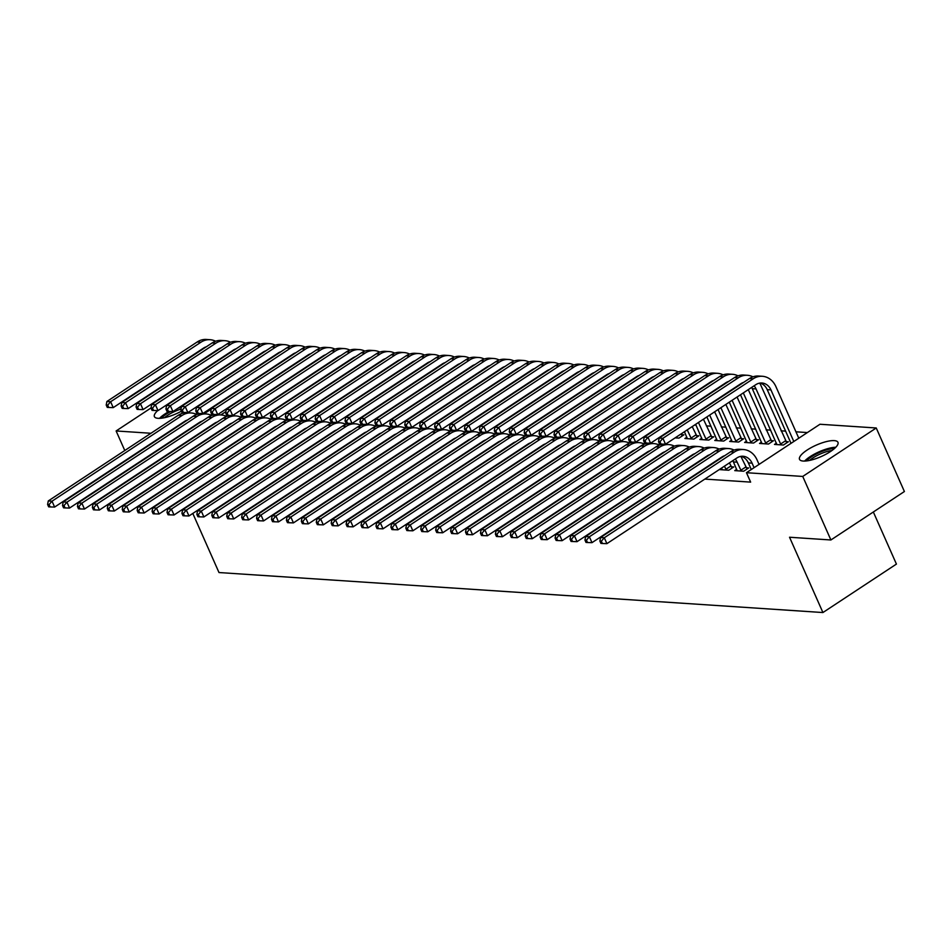 <?xml version="1.0" encoding="UTF-8"?>
<svg xmlns="http://www.w3.org/2000/svg" width="952" height="952" viewBox="0 0 952 952"><rect width="100%" height="100%" fill="white"/><g stroke="black" fill="none" stroke-linecap="round" stroke-linejoin="round"><path stroke-width="1.43" d="M803.25 461.054A21.015 6.224 156.1 0 1 799.525 459.352A21.015 6.224 156.1 0 1 811.413 447.5A21.015 6.224 156.1 0 1 834.238 440.621A21.015 6.224 156.1 0 1 837.962 442.323A21.015 6.224 156.1 0 1 826.062 454.175A21.015 6.224 156.1 0 1 803.25 461.054M181.392 411.204A21.015 6.224 156.1 0 1 158.127 418.321A21.015 6.224 156.1 0 1 154.403 416.631A21.015 6.224 156.1 0 1 157.711 410.586M168.754 403.505A21.015 6.224 156.1 0 1 171.396 402.291M807.379 432.565L795.943 431.803M785.59 431.113L781.009 430.816M770.668 430.125L766.086 429.828M755.745 429.138L751.164 428.84M740.811 428.15L736.229 427.853M725.888 427.162L721.307 426.865M710.966 426.175L706.384 425.877M696.031 425.187L694.508 425.08M680.299 424.14L679.585 424.092M665.377 423.152L664.663 423.104M650.454 422.164L649.728 422.117M635.519 421.177L634.806 421.129M620.597 420.189L619.883 420.141M605.674 419.201L604.948 419.154M590.74 418.214L590.026 418.166M575.817 417.226L575.103 417.178M560.895 416.238L560.169 416.191M545.96 415.25L545.246 415.203M531.038 414.263L530.323 414.215M516.115 413.275L515.389 413.227M501.18 412.287L500.466 412.24M486.258 411.288L485.544 411.24M471.335 410.3L470.621 410.252M456.401 409.312L455.687 409.265M441.478 408.325L440.764 408.277M426.555 407.337L425.841 407.289M411.621 406.349L410.907 406.302M396.698 405.362L395.984 405.314M381.776 404.374L381.062 404.326M366.841 403.386L366.127 403.339M351.919 402.398L351.205 402.351M336.996 401.411L336.282 401.363M322.062 400.423L321.348 400.375M307.139 399.435L306.425 399.388M292.216 398.448L291.502 398.4M277.282 397.448L276.568 397.4M262.359 396.46L261.645 396.413M819.969 424.259L876.245 427.983L802.738 476.44L746.463 472.704L819.969 424.259M802.738 476.44L830.894 539.974L904.4 491.518L876.245 427.983M873.341 511.998L896.427 564.084L822.921 612.541L218.996 572.545L192.804 513.437M199.611 383.168L200.325 383.216M214.533 384.156L215.247 384.203M776.439 443.144L774.476 444.429L783.425 445.024L788.399 441.752L785.971 441.585M736.705 469.324L734.742 470.621L743.691 471.216L748.665 467.944L746.237 467.777M746.582 441.157L744.619 442.454L753.579 443.049L758.542 439.776L756.114 439.61M706.848 467.349L705.039 468.658M716.725 439.181L714.762 440.478L723.722 441.073L728.685 437.801L726.269 437.634M676.991 465.373L675.182 466.682M686.88 437.206L684.916 438.503L693.865 439.098L698.839 435.814L696.412 435.659M647.146 463.398L645.325 464.695M660.212 436.861L660.926 436.908M617.289 461.422L615.48 462.72M630.367 434.885L631.081 434.933M587.432 459.447L585.623 460.744M600.51 432.91L601.224 432.958M557.586 457.46L555.766 458.769M570.653 430.935L571.367 430.982M527.729 455.484L525.92 456.793M540.807 428.959L541.521 429.007M497.872 453.509L496.063 454.818M510.95 426.984L511.664 427.031M468.027 451.534L466.206 452.843M481.093 424.997L481.819 425.044M438.17 449.558L436.361 450.855M451.248 423.021L451.962 423.069M408.313 447.583L406.504 448.88M421.391 421.046L422.105 421.093M378.468 445.607L376.647 446.904M391.534 419.07L392.26 419.118M348.61 443.62L346.802 444.929M361.689 417.095L362.403 417.143M318.753 441.645L316.945 442.954M331.832 415.12L332.545 415.167M288.908 439.669L287.087 440.978M301.974 413.144L302.7 413.192M259.051 437.694L257.242 439.003M272.129 411.157L272.843 411.204M229.194 435.718L227.385 437.016M242.272 409.182L242.986 409.229M199.349 433.743L197.528 435.04M225.886 411.597L220.828 414.929M182.415 444.489L183.129 444.536M197.338 445.476L198.052 445.524M212.272 446.464L212.986 446.512M227.195 447.452L227.909 447.5M242.117 448.44L242.831 448.487M257.052 449.427L257.766 449.475M271.974 450.427L272.688 450.474M286.897 451.415L287.611 451.462M301.832 452.402L302.546 452.45M316.754 453.39L317.468 453.438M331.677 454.378L332.391 454.425M346.611 455.365L347.325 455.413M361.534 456.353L362.248 456.401M376.457 457.341L377.17 457.388M391.391 458.328L392.105 458.376M406.314 459.316L407.028 459.364M421.236 460.304L421.95 460.351M436.171 461.292L436.885 461.339M451.093 462.279L451.807 462.327M466.016 463.267L466.73 463.315M480.938 464.267L481.664 464.314M495.873 465.254L496.587 465.302M510.796 466.242L511.51 466.29M525.718 467.23L526.444 467.277M540.653 468.217L541.367 468.265M555.575 469.205L556.289 469.253M570.498 470.193L571.224 470.24M585.432 471.18L586.146 471.228M600.355 472.168L601.069 472.216M615.278 473.156L616.003 473.203M630.212 474.144L630.926 474.191M645.135 475.131L645.849 475.179M660.057 476.119L660.783 476.167M674.992 477.107L675.706 477.154M689.914 478.106L690.628 478.154M704.837 479.094L750.64 482.117L746.463 472.704M214.271 434.731L212.463 436.028M257.207 410.169L257.921 410.217M244.129 436.706L242.308 438.015M287.052 412.156L287.766 412.192M273.974 438.682L272.165 439.991M316.909 414.132L317.623 414.18M303.831 440.657L302.022 441.966M346.754 416.107L347.48 416.155M333.688 442.632L331.867 443.941M376.611 418.083L377.325 418.13M363.533 444.62L361.724 445.917M406.468 420.058L407.182 420.106M393.39 446.595L391.581 447.892M436.313 422.033L437.039 422.081M423.247 448.57L421.427 449.868M466.171 424.009L466.885 424.057M453.092 450.546L451.284 451.855M496.028 425.996L496.742 426.044M482.95 452.521L481.141 453.83M525.873 427.972L526.587 428.019M512.807 454.497L510.986 455.806M555.73 429.947L556.444 429.995M542.652 456.472L540.843 457.781M585.587 431.922L586.301 431.97M572.509 458.459L570.7 459.757M615.432 433.898L616.146 433.945M602.366 460.435L600.545 461.732M645.289 435.873L646.003 435.921M632.211 462.41L630.402 463.707M681.489 434.671L683.905 434.826L678.943 438.11L675.146 437.849M662.068 464.386L660.26 465.695M701.803 438.194L699.839 439.491L708.8 440.086L713.762 436.813L711.334 436.647M691.926 466.361L690.105 467.67M731.66 440.169L729.696 441.466L738.645 442.061L743.619 438.789L741.192 438.622M721.771 468.336L719.807 469.633L728.768 470.228L733.73 466.956L731.314 466.789M761.505 442.144L759.541 443.442L768.502 444.037L773.464 440.764L771.049 440.597M124.783 450.51L116.12 430.958L150.999 407.968L152.034 410.36L153.522 410.455L152.487 408.099L150.987 408.003L151.677 404.457L241.963 344.945A20.206 16.815 -86.2 0 1 251.126 342.422L254.85 342.672A20.206 16.815 -86.2 0 1 260.372 344.196M165.874 434.255L165.16 434.207M150.951 433.267L116.12 430.958M185.331 497.218L184.617 497.17M170.408 496.23L169.694 496.182M155.485 495.242L154.771 495.195M830.894 539.974L789.541 537.237L822.921 612.541M211.249 409.074L204.061 413.811M187.401 420.07A13.471 11.21 93.8 0 0 184.652 421.367L54.621 507.071L50.135 506.928L49.087 504.584L47.6 504.477L48.647 506.833L50.135 506.928M47.6 504.477L48.278 500.942L178.31 415.239A20.206 16.815 -86.2 0 1 187.473 412.716L191.197 412.966A20.206 16.815 -86.2 0 1 196.719 414.489M48.278 500.942L52.015 501.192L182.046 415.477A20.206 16.815 -86.2 0 1 191.197 412.966M49.087 504.584L52.015 501.192L54.621 507.071M206.275 346.814A13.471 11.21 93.8 0 0 203.526 348.111L113.228 407.623L108.742 407.492L107.707 405.135L106.207 405.04L107.255 407.385L108.742 407.492M106.207 405.04L106.898 401.494L197.183 341.982A20.206 16.815 -86.2 0 1 206.346 339.459L210.071 339.709A20.206 16.815 -86.2 0 1 215.592 341.232M106.898 401.494L110.622 401.744L200.92 342.22A20.206 16.815 -86.2 0 1 210.071 339.709M107.707 405.135L110.622 401.744L113.228 407.623M202.324 421.058A13.471 11.21 93.8 0 0 199.575 422.355L69.544 508.059L65.057 507.928L64.022 505.572L62.523 505.464L63.57 507.821L65.057 507.928M62.523 505.464L63.213 501.93L193.232 416.226A20.206 16.815 -86.2 0 1 202.395 413.703L206.12 413.953A20.206 16.815 -86.2 0 1 211.641 415.477M63.213 501.93L66.938 502.18L196.969 416.464A20.206 16.815 -86.2 0 1 206.12 413.953M64.022 505.572L66.938 502.18L69.544 508.059M217.258 422.045A13.471 11.21 93.8 0 0 214.498 423.342L84.478 509.046L79.992 508.915L78.945 506.559L77.457 506.464L78.492 508.808L79.992 508.915M77.457 506.464L78.135 502.918L208.167 417.214A20.206 16.815 -86.2 0 1 217.318 414.691L221.054 414.941A20.206 16.815 -86.2 0 1 226.576 416.464M78.135 502.918L81.86 503.168L211.891 417.452A20.206 16.815 -86.2 0 1 221.054 414.941M78.945 506.559L81.86 503.168L84.478 509.046M221.209 347.801A13.471 11.21 93.8 0 0 218.448 349.098L128.163 408.61L123.677 408.479L122.629 406.123L121.142 406.028L122.177 408.372L123.677 408.479M121.142 406.028L121.82 402.482L212.117 342.97A20.206 16.815 -86.2 0 1 221.269 340.447L225.005 340.697A20.206 16.815 -86.2 0 1 230.527 342.22M121.82 402.482L125.545 402.732L215.842 343.208A20.206 16.815 -86.2 0 1 225.005 340.697M122.629 406.123L125.545 402.732L128.163 408.61M236.132 348.789A13.471 11.21 93.8 0 0 233.383 350.086L143.086 409.598L138.599 409.467L137.552 407.111L136.065 407.016L137.112 409.372L138.599 409.467M136.065 407.016L136.743 403.469L227.04 343.958A20.206 16.815 -86.2 0 1 236.203 341.435L239.928 341.685A20.206 16.815 -86.2 0 1 245.449 343.208M136.743 403.469L140.48 403.719L230.777 344.207A20.206 16.815 -86.2 0 1 239.928 341.685M137.552 407.111L140.48 403.719L143.086 409.598M161.388 418.214A18.195 5.391 156.1 0 1 170.753 411.514M181.023 409.074A16.838 4.986 -23.9 0 0 175.192 411.252A16.838 4.986 -23.9 0 0 164.494 417.69M182.07 406.076A20.884 6.188 -23.9 0 0 180.594 406.528M169.111 411.466A20.884 6.188 -23.9 0 0 159.496 418.344M177.81 408.372A18.195 5.391 156.1 0 1 181.38 407.182M806.511 460.935A18.195 5.391 156.1 0 1 819.636 452.426A18.195 5.391 156.1 0 1 834.44 448.559M831.977 450.51A16.838 4.986 -23.9 0 0 820.315 453.973A16.838 4.986 -23.9 0 0 809.616 460.423M835.808 447.25A20.884 6.188 -23.9 0 0 819.339 451.688A20.884 6.188 -23.9 0 0 804.618 461.077M232.181 423.033A13.471 11.21 93.8 0 0 229.432 424.33L99.401 510.034L94.914 509.903L93.867 507.547L92.38 507.452L93.427 509.796L94.914 509.903M92.38 507.452L93.058 503.905L223.089 418.202A20.206 16.815 -86.2 0 1 232.252 415.679L235.977 415.929A20.206 16.815 -86.2 0 1 241.499 417.452M93.058 503.905L96.795 504.155L226.826 418.452A20.206 16.815 -86.2 0 1 235.977 415.929M93.867 507.547L96.795 504.155L99.401 510.034M247.103 424.021A13.471 11.21 93.8 0 0 244.355 425.318L114.323 511.022L109.837 510.891L108.802 508.535L107.302 508.439L108.349 510.784L109.837 510.891M107.302 508.439L107.992 504.893L238.012 419.189A20.206 16.815 -86.2 0 1 247.175 416.667L250.9 416.916A20.206 16.815 -86.2 0 1 256.421 418.44M107.992 504.893L111.717 505.143L241.749 419.439A20.206 16.815 -86.2 0 1 250.9 416.916M108.802 508.535L111.717 505.143L114.323 511.022M251.054 349.777A13.471 11.21 93.8 0 0 248.305 351.074L158.008 410.586L153.522 410.455M151.677 404.457L155.402 404.707L245.699 345.195A20.206 16.815 -86.2 0 1 254.85 342.672M152.487 408.099L155.402 404.707L158.008 410.586M265.989 350.764A13.471 11.21 93.8 0 0 263.228 352.062L172.943 411.573L168.456 411.442L167.409 409.086L165.922 408.991L166.957 411.347L168.456 411.442M165.922 408.991L166.6 405.445L256.897 345.933A20.206 16.815 -86.2 0 1 266.048 343.41L269.785 343.66A20.206 16.815 -86.2 0 1 275.306 345.183M166.6 405.445L170.325 405.695L260.622 346.183A20.206 16.815 -86.2 0 1 269.785 343.66M167.409 409.086L170.325 405.695L172.943 411.573M262.038 425.008A13.471 11.21 93.8 0 0 259.277 426.306L129.258 512.009L124.771 511.878L123.724 509.522L122.237 509.427L123.272 511.783L124.771 511.878M122.237 509.427L122.915 505.881L252.946 420.177A20.206 16.815 -86.2 0 1 262.097 417.654L265.834 417.904A20.206 16.815 -86.2 0 1 271.356 419.427M122.915 505.881L126.64 506.131L256.671 420.427A20.206 16.815 -86.2 0 1 265.834 417.904M123.724 509.522L126.64 506.131L129.258 512.009M280.911 351.752A13.471 11.21 93.8 0 0 278.162 353.049L187.865 412.573L183.379 412.43L182.332 410.074L180.844 409.979L181.891 412.335L183.379 412.43M180.844 409.979L181.523 406.433L271.82 346.921A20.206 16.815 -86.2 0 1 280.971 344.398L284.707 344.648A20.206 16.815 -86.2 0 1 290.229 346.171M181.523 406.433L185.259 406.683L275.556 347.171A20.206 16.815 -86.2 0 1 284.707 344.648M182.332 410.074L185.259 406.683L187.865 412.573M276.961 425.996A13.471 11.21 93.8 0 0 274.212 427.293L144.18 512.997L139.694 512.866L138.647 510.51L137.159 510.415L138.207 512.771L139.694 512.866M137.159 510.415L137.838 506.869L267.869 421.165A20.206 16.815 -86.2 0 1 277.02 418.642L280.757 418.892A20.206 16.815 -86.2 0 1 286.278 420.415M137.838 506.869L141.574 507.118L271.606 421.415A20.206 16.815 -86.2 0 1 280.757 418.892M138.647 510.51L141.574 507.118L144.18 512.997M295.834 352.74A13.471 11.21 93.8 0 0 293.085 354.037L202.788 413.561L198.302 413.418L197.266 411.062L195.767 410.966L196.814 413.323L198.302 413.418M195.767 410.966L196.457 407.42L286.742 347.908A20.206 16.815 -86.2 0 1 295.905 345.386L299.63 345.635A20.206 16.815 -86.2 0 1 305.152 347.159M196.457 407.42L200.182 407.67L290.479 348.158A20.206 16.815 -86.2 0 1 299.63 345.635M197.266 411.062L200.182 407.67L202.788 413.561M291.883 426.984A13.471 11.21 93.8 0 0 289.134 428.281L159.103 513.985L154.617 513.854L153.581 511.498L152.082 511.402L153.129 513.759L154.617 513.854M152.082 511.402L152.772 507.856L282.792 422.152A20.206 16.815 -86.2 0 1 291.955 419.63L295.679 419.88A20.206 16.815 -86.2 0 1 301.201 421.403M152.772 507.856L156.497 508.106L286.528 422.402A20.206 16.815 -86.2 0 1 295.679 419.88M153.581 511.498L156.497 508.106L159.103 513.985M306.806 427.972A13.471 11.21 93.8 0 0 304.057 429.269L174.037 514.984L169.551 514.842L168.504 512.485L167.016 512.39L168.052 514.746L169.551 514.842M167.016 512.39L167.695 508.844L297.726 423.14A20.206 16.815 -86.2 0 1 306.877 420.629L310.614 420.867A20.206 16.815 -86.2 0 1 316.135 422.402M167.695 508.844L171.419 509.094L301.451 423.39A20.206 16.815 -86.2 0 1 310.614 420.867M168.504 512.485L171.419 509.094L174.037 514.984M321.74 428.971A13.471 11.21 93.8 0 0 318.991 430.256L188.96 515.972L184.474 515.829L183.427 513.473L181.939 513.378L182.986 515.734L184.474 515.829M181.939 513.378L182.617 509.832L312.649 424.128A20.206 16.815 -86.2 0 1 321.8 421.617L325.536 421.855A20.206 16.815 -86.2 0 1 331.058 423.39M182.617 509.832L186.354 510.082L316.385 424.378A20.206 16.815 -86.2 0 1 325.536 421.855M183.427 513.473L186.354 510.082L188.96 515.972M336.663 429.959A13.471 11.21 93.8 0 0 333.914 431.244L203.883 516.96L199.396 516.817L198.361 514.461L196.862 514.366L197.909 516.722L199.396 516.817M196.862 514.366L197.54 510.831L327.571 425.116A20.206 16.815 -86.2 0 1 336.734 422.605L340.459 422.843A20.206 16.815 -86.2 0 1 345.981 424.378M197.54 510.831L201.277 511.069L331.308 425.365A20.206 16.815 -86.2 0 1 340.459 422.843M198.361 514.461L201.277 511.069L203.883 516.96M351.585 430.947A13.471 11.21 93.8 0 0 348.837 432.232L218.805 517.947L214.331 517.805L213.284 515.46L211.796 515.353L212.831 517.709L214.331 517.805M211.796 515.353L212.475 511.819L342.506 426.103A20.206 16.815 -86.2 0 1 351.657 423.592L355.393 423.83A20.206 16.815 -86.2 0 1 360.915 425.365M212.475 511.819L216.199 512.057L346.23 426.353A20.206 16.815 -86.2 0 1 355.393 423.83M213.284 515.46L216.199 512.057L218.805 517.947M366.52 431.934A13.471 11.21 93.8 0 0 363.771 433.231L233.74 518.935L229.254 518.792L228.206 516.448L226.719 516.341L227.766 518.697L229.254 518.792M226.719 516.341L227.397 512.807L357.428 427.091A20.206 16.815 -86.2 0 1 366.579 424.58L370.316 424.83A20.206 16.815 -86.2 0 1 375.838 426.353M227.397 512.807L231.134 513.045L361.165 427.341A20.206 16.815 -86.2 0 1 370.316 424.83M228.206 516.448L231.134 513.045L233.74 518.935M381.443 432.922A13.471 11.21 93.8 0 0 378.694 434.219L248.662 519.923L244.176 519.78L243.141 517.436L241.641 517.329L242.689 519.685L244.176 519.78M241.641 517.329L242.32 513.794L372.351 428.079A20.206 16.815 -86.2 0 1 381.514 425.568L385.239 425.818A20.206 16.815 -86.2 0 1 390.76 427.341M242.32 513.794L246.056 514.044L376.088 428.329A20.206 16.815 -86.2 0 1 385.239 425.818M243.141 517.436L246.056 514.044L248.662 519.923M396.365 433.91A13.471 11.21 93.8 0 0 393.616 435.207L263.585 520.911L259.111 520.768L258.063 518.423L256.576 518.316L257.611 520.673L259.111 520.768M256.576 518.316L257.254 514.782L387.285 429.078A20.206 16.815 -86.2 0 1 396.437 426.555L400.173 426.805A20.206 16.815 -86.2 0 1 405.695 428.329M257.254 514.782L260.979 515.032L391.01 429.316A20.206 16.815 -86.2 0 1 400.173 426.805M258.063 518.423L260.979 515.032L263.585 520.911M411.3 434.897A13.471 11.21 93.8 0 0 408.551 436.195L278.519 521.898L274.033 521.767L272.986 519.411L271.498 519.316L272.546 521.66L274.033 521.767M271.498 519.316L272.177 515.77L402.208 430.066A20.206 16.815 -86.2 0 1 411.359 427.543L415.096 427.793A20.206 16.815 -86.2 0 1 420.617 429.316M272.177 515.77L275.913 516.02L405.945 430.304A20.206 16.815 -86.2 0 1 415.096 427.793M272.986 519.411L275.913 516.02L278.519 521.898M310.757 353.727A13.471 11.21 93.8 0 0 308.008 355.025L217.71 414.548L213.236 414.406L212.189 412.049L210.701 411.954L211.737 414.31L213.236 414.406M210.701 411.954L211.38 408.42L301.677 348.896A20.206 16.815 -86.2 0 1 310.828 346.385L314.565 346.623A20.206 16.815 -86.2 0 1 320.086 348.158M211.38 408.42L215.104 408.658L305.402 349.146A20.206 16.815 -86.2 0 1 314.565 346.623M212.189 412.049L215.104 408.658L217.71 414.548M325.691 354.727A13.471 11.21 93.8 0 0 322.942 356.012L232.645 415.536L228.159 415.393L227.111 413.049L225.624 412.942L226.671 415.298L228.159 415.393M225.624 412.942L226.302 409.408L316.599 349.884A20.206 16.815 -86.2 0 1 325.751 347.373L329.487 347.611A20.206 16.815 -86.2 0 1 335.009 349.146M226.302 409.408L230.039 409.646L320.336 350.134A20.206 16.815 -86.2 0 1 329.487 347.611M227.111 413.049L230.039 409.646L232.645 415.536M340.614 355.715A13.471 11.21 93.8 0 0 337.865 357L247.568 416.524L243.081 416.381L242.046 414.037L240.547 413.93L241.594 416.286L243.081 416.381M240.547 413.93L241.225 410.395L331.522 350.872A20.206 16.815 -86.2 0 1 340.685 348.361L344.41 348.599A20.206 16.815 -86.2 0 1 349.931 350.134M241.225 410.395L244.961 410.633L335.259 351.121A20.206 16.815 -86.2 0 1 344.41 348.599M242.046 414.037L244.961 410.633L247.568 416.524M355.536 356.702A13.471 11.21 93.8 0 0 352.787 357.988L262.49 417.512L258.016 417.369L256.969 415.024L255.481 414.917L256.516 417.273L258.016 417.369M255.481 414.917L256.159 411.383L346.457 351.859A20.206 16.815 -86.2 0 1 355.608 349.348L359.344 349.598A20.206 16.815 -86.2 0 1 364.866 351.121M256.159 411.383L259.884 411.633L350.181 352.109A20.206 16.815 -86.2 0 1 359.344 349.598M256.969 415.024L259.884 411.633L262.49 417.512M370.471 357.69A13.471 11.21 93.8 0 0 367.722 358.987L277.425 418.499L272.938 418.368L271.891 416.012L270.404 415.905L271.451 418.261L272.938 418.368M270.404 415.905L271.082 412.371L361.379 352.847A20.206 16.815 -86.2 0 1 370.53 350.336L374.267 350.586A20.206 16.815 -86.2 0 1 379.788 352.109M271.082 412.371L274.819 412.621L365.116 353.097A20.206 16.815 -86.2 0 1 374.267 350.586M271.891 416.012L274.819 412.621L277.425 418.499M385.393 358.678A13.471 11.21 93.8 0 0 382.644 359.975L292.347 419.487L287.861 419.356L286.826 417L285.326 416.905L286.373 419.249L287.861 419.356M285.326 416.905L286.005 413.358L376.302 353.835A20.206 16.815 -86.2 0 1 385.465 351.324L389.19 351.574A20.206 16.815 -86.2 0 1 394.711 353.097M286.005 413.358L289.741 413.608L380.038 354.084A20.206 16.815 -86.2 0 1 389.19 351.574M286.826 417L289.741 413.608L292.347 419.487M400.316 359.666A13.471 11.21 93.8 0 0 397.567 360.963L307.27 420.475L302.795 420.344L301.748 417.987L300.261 417.892L301.296 420.237L302.795 420.344M300.261 417.892L300.939 414.346L391.236 354.834A20.206 16.815 -86.2 0 1 400.387 352.311L404.124 352.561A20.206 16.815 -86.2 0 1 409.646 354.084M300.939 414.346L304.664 414.596L394.961 355.072A20.206 16.815 -86.2 0 1 404.124 352.561M301.748 417.987L304.664 414.596L307.27 420.475M415.25 360.653A13.471 11.21 93.8 0 0 412.502 361.95L322.204 421.462L317.718 421.331L316.671 418.975L315.183 418.88L316.231 421.224L317.718 421.331M315.183 418.88L315.862 415.334L406.159 355.822A20.206 16.815 -86.2 0 1 415.31 353.299L419.047 353.549A20.206 16.815 -86.2 0 1 424.568 355.072M315.862 415.334L319.598 415.584L409.895 356.06A20.206 16.815 -86.2 0 1 419.047 353.549M316.671 418.975L319.598 415.584L322.204 421.462M430.173 361.641A13.471 11.21 93.8 0 0 427.424 362.938L337.127 422.45L332.641 422.319L331.605 419.963L330.106 419.868L331.153 422.212L332.641 422.319M330.106 419.868L330.784 416.322L421.082 356.81A20.206 16.815 -86.2 0 1 430.245 354.287L433.969 354.537A20.206 16.815 -86.2 0 1 439.491 356.06M330.784 416.322L334.521 416.571L424.818 357.048A20.206 16.815 -86.2 0 1 433.969 354.537M331.605 419.963L334.521 416.571L337.127 422.45M426.222 435.885A13.471 11.21 93.8 0 0 423.473 437.182L293.442 522.886L288.956 522.755L287.92 520.399L286.421 520.304L287.468 522.648L288.956 522.755M286.421 520.304L287.099 516.757L417.131 431.054A20.206 16.815 -86.2 0 1 426.294 428.531L430.018 428.781A20.206 16.815 -86.2 0 1 435.54 430.304M287.099 516.757L290.836 517.007L420.867 431.292A20.206 16.815 -86.2 0 1 430.018 428.781M287.92 520.399L290.836 517.007L293.442 522.886M445.096 362.629A13.471 11.21 93.8 0 0 442.347 363.926L352.05 423.438L347.575 423.307L346.528 420.951L345.04 420.855L346.076 423.212L347.575 423.307M345.04 420.855L345.719 417.309L436.016 357.797A20.206 16.815 -86.2 0 1 445.167 355.274L448.904 355.524A20.206 16.815 -86.2 0 1 454.425 357.048M345.719 417.309L349.443 417.559L439.741 358.047A20.206 16.815 -86.2 0 1 448.904 355.524M346.528 420.951L349.443 417.559L352.05 423.438M441.145 436.873A13.471 11.21 93.8 0 0 438.396 438.17L308.365 523.874L303.89 523.743L302.843 521.387L301.356 521.291L302.391 523.636L303.89 523.743M301.356 521.291L302.034 517.745L432.065 432.041A20.206 16.815 -86.2 0 1 441.216 429.519L444.953 429.768A20.206 16.815 -86.2 0 1 450.474 431.292M302.034 517.745L305.759 517.995L435.79 432.291A20.206 16.815 -86.2 0 1 444.953 429.768M302.843 521.387L305.759 517.995L308.365 523.874M460.03 363.616A13.471 11.21 93.8 0 0 457.281 364.913L366.984 424.425L362.498 424.294L361.451 421.938L359.963 421.843L360.998 424.199L362.498 424.294M359.963 421.843L360.641 418.297L450.939 358.785A20.206 16.815 -86.2 0 1 460.09 356.262L463.826 356.512A20.206 16.815 -86.2 0 1 469.348 358.035M360.641 418.297L364.378 418.547L454.675 359.035A20.206 16.815 -86.2 0 1 463.826 356.512M361.451 421.938L364.378 418.547L366.984 424.425M456.079 437.86A13.471 11.21 93.8 0 0 453.33 439.158L323.299 524.861L318.813 524.731L317.766 522.374L316.278 522.279L317.313 524.623L318.813 524.731M316.278 522.279L316.957 518.733L446.988 433.029A20.206 16.815 -86.2 0 1 456.139 430.506L459.875 430.756A20.206 16.815 -86.2 0 1 465.397 432.279M316.957 518.733L320.693 518.983L450.712 433.279A20.206 16.815 -86.2 0 1 459.875 430.756M317.766 522.374L320.693 518.983L323.299 524.861M474.953 364.604A13.471 11.21 93.8 0 0 472.204 365.901L381.907 425.413L377.42 425.282L376.385 422.926L374.886 422.831L375.933 425.187L377.42 425.282M374.886 422.831L375.564 419.285L465.861 359.773A20.206 16.815 -86.2 0 1 475.024 357.25L478.749 357.5A20.206 16.815 -86.2 0 1 484.27 359.023M375.564 419.285L379.301 419.534L469.598 360.023A20.206 16.815 -86.2 0 1 478.749 357.5M376.385 422.926L379.301 419.534L381.907 425.413M471.002 438.848A13.471 11.21 93.8 0 0 468.253 440.145L338.222 525.849L333.735 525.718L332.7 523.362L331.201 523.267L332.248 525.623L333.735 525.718M331.201 523.267L331.879 519.721L461.91 434.017A20.206 16.815 -86.2 0 1 471.073 431.494L474.798 431.744A20.206 16.815 -86.2 0 1 480.32 433.267M331.879 519.721L335.616 519.971L465.647 434.267A20.206 16.815 -86.2 0 1 474.798 431.744M332.7 523.362L335.616 519.971L338.222 525.849M489.875 365.592A13.471 11.21 93.8 0 0 487.127 366.889L396.829 426.413L392.355 426.27L391.308 423.914L389.82 423.818L390.855 426.175L392.355 426.27M389.82 423.818L390.498 420.272L480.796 360.76A20.206 16.815 -86.2 0 1 489.947 358.238L493.683 358.488A20.206 16.815 -86.2 0 1 499.205 360.011M390.498 420.272L394.223 420.522L484.52 361.01A20.206 16.815 -86.2 0 1 493.683 358.488M391.308 423.914L394.223 420.522L396.829 426.413M485.925 439.836A13.471 11.21 93.8 0 0 483.176 441.133L353.144 526.837L348.67 526.706L347.623 524.35L346.135 524.255L347.171 526.611L348.67 526.706M346.135 524.255L346.814 520.708L476.845 435.005A20.206 16.815 -86.2 0 1 485.996 432.482L489.733 432.732A20.206 16.815 -86.2 0 1 495.254 434.255M346.814 520.708L350.538 520.958L480.57 435.254A20.206 16.815 -86.2 0 1 489.733 432.732M347.623 524.35L350.538 520.958L353.144 526.837M504.81 366.579A13.471 11.21 93.8 0 0 502.061 367.877L411.764 427.4L407.277 427.258L406.23 424.901L404.743 424.806L405.778 427.162L407.277 427.258M404.743 424.806L405.421 421.26L495.718 361.748A20.206 16.815 -86.2 0 1 504.869 359.225L508.606 359.475A20.206 16.815 -86.2 0 1 514.128 361.01M405.421 421.26L409.158 421.51L499.443 361.998A20.206 16.815 -86.2 0 1 508.606 359.475M406.23 424.901L409.158 421.51L411.764 427.4M500.859 440.824A13.471 11.21 93.8 0 0 498.11 442.121L368.079 527.824L363.593 527.694L362.545 525.337L361.058 525.242L362.093 527.598L363.593 527.694M361.058 525.242L361.736 521.696L491.767 435.992A20.206 16.815 -86.2 0 1 500.919 433.469L504.655 433.719A20.206 16.815 -86.2 0 1 510.177 435.243M361.736 521.696L365.473 521.946L495.492 436.242A20.206 16.815 -86.2 0 1 504.655 433.719M362.545 525.337L365.473 521.946L368.079 527.824M519.732 367.579A13.471 11.21 93.8 0 0 516.984 368.864L426.686 428.388L422.2 428.245L421.165 425.889L419.665 425.794L420.713 428.15L422.2 428.245M419.665 425.794L420.344 422.26L510.641 362.736A20.206 16.815 -86.2 0 1 519.804 360.225L523.529 360.463A20.206 16.815 -86.2 0 1 529.05 361.998M420.344 422.26L424.08 422.498L514.377 362.986A20.206 16.815 -86.2 0 1 523.529 360.463M421.165 425.889L424.08 422.498L426.686 428.388M515.782 441.811A13.471 11.21 93.8 0 0 513.033 443.108L383.002 528.824L378.515 528.681L377.48 526.325L375.98 526.23L377.028 528.586L378.515 528.681M375.98 526.23L376.659 522.684L506.69 436.98A20.206 16.815 -86.2 0 1 515.853 434.469L519.578 434.707A20.206 16.815 -86.2 0 1 525.099 436.242M376.659 522.684L380.395 522.934L510.427 437.23A20.206 16.815 -86.2 0 1 519.578 434.707M377.48 526.325L380.395 522.934L383.002 528.824M534.655 368.567A13.471 11.21 93.8 0 0 531.906 369.852L441.609 429.376L437.135 429.233L436.087 426.889L434.588 426.782L435.635 429.138L437.135 429.233M434.588 426.782L435.278 423.247L525.575 363.723A20.206 16.815 -86.2 0 1 534.726 361.213L538.463 361.451A20.206 16.815 -86.2 0 1 543.985 362.986M435.278 423.247L439.003 423.485L529.3 363.973A20.206 16.815 -86.2 0 1 538.463 361.451M436.087 426.889L439.003 423.485L441.609 429.376M530.704 442.811A13.471 11.21 93.8 0 0 527.955 444.096L397.924 529.812L393.45 529.669L392.402 527.313L390.903 527.218L391.95 529.574L393.45 529.669M390.903 527.218L391.593 523.671L521.625 437.968A20.206 16.815 -86.2 0 1 530.776 435.457L534.512 435.695A20.206 16.815 -86.2 0 1 540.034 437.23M391.593 523.671L395.318 523.921L525.349 438.217A20.206 16.815 -86.2 0 1 534.512 435.695M392.402 527.313L395.318 523.921L397.924 529.812M549.59 369.555A13.471 11.21 93.8 0 0 546.841 370.84L456.543 430.363L452.057 430.221L451.01 427.876L449.522 427.769L450.558 430.125L452.057 430.221M449.522 427.769L450.201 424.235L540.498 364.711A20.206 16.815 -86.2 0 1 549.649 362.2L553.386 362.438A20.206 16.815 -86.2 0 1 558.907 363.973M450.201 424.235L453.937 424.473L544.223 364.961A20.206 16.815 -86.2 0 1 553.386 362.438M451.01 427.876L453.937 424.473L456.543 430.363M545.639 443.799A13.471 11.21 93.8 0 0 542.89 445.084L412.859 530.799L408.372 530.657L407.325 528.3L405.838 528.205L406.873 530.562L408.372 530.657M405.838 528.205L406.516 524.671L536.547 438.955A20.206 16.815 -86.2 0 1 545.698 436.444L549.435 436.682A20.206 16.815 -86.2 0 1 554.957 438.217M406.516 524.671L410.252 524.909L540.272 439.205A20.206 16.815 -86.2 0 1 549.435 436.682M407.325 528.3L410.252 524.909L412.859 530.799M564.512 370.542A13.471 11.21 93.8 0 0 561.763 371.827L471.466 431.351L466.98 431.208L465.945 428.864L464.445 428.757L465.492 431.113L466.98 431.208M464.445 428.757L465.123 425.223L555.421 365.699A20.206 16.815 -86.2 0 1 564.584 363.188L568.308 363.438A20.206 16.815 -86.2 0 1 573.83 364.961M465.123 425.223L468.86 425.473L559.157 365.949A20.206 16.815 -86.2 0 1 568.308 363.438M465.945 428.864L468.86 425.473L471.466 431.351M560.561 444.786A13.471 11.21 93.8 0 0 557.812 446.072L427.781 531.787L423.295 531.644L422.26 529.3L420.76 529.193L421.807 531.549L423.295 531.644M420.76 529.193L421.438 525.659L551.47 439.943A20.206 16.815 -86.2 0 1 560.633 437.432L564.357 437.67A20.206 16.815 -86.2 0 1 569.879 439.205M421.438 525.659L425.175 525.897L555.206 440.193A20.206 16.815 -86.2 0 1 564.357 437.67M422.26 529.3L425.175 525.897L427.781 531.787M579.435 371.53A13.471 11.21 93.8 0 0 576.686 372.827L486.389 432.339L481.914 432.208L480.867 429.852L479.368 429.745L480.415 432.101L481.914 432.208M479.368 429.745L480.058 426.21L570.355 366.687A20.206 16.815 -86.2 0 1 579.506 364.176L583.243 364.426A20.206 16.815 -86.2 0 1 588.764 365.949M480.058 426.21L483.783 426.46L574.08 366.937A20.206 16.815 -86.2 0 1 583.243 364.426M480.867 429.852L483.783 426.46L486.389 432.339M575.484 445.774A13.471 11.21 93.8 0 0 572.735 447.071L442.704 532.775L438.229 532.632L437.182 530.288L435.683 530.181L436.73 532.537L438.229 532.632M435.683 530.181L436.373 526.646L566.404 440.931A20.206 16.815 -86.2 0 1 575.555 438.42L579.292 438.67A20.206 16.815 -86.2 0 1 584.814 440.193M436.373 526.646L440.098 526.884L570.129 441.181A20.206 16.815 -86.2 0 1 579.292 438.67M437.182 530.288L440.098 526.884L442.704 532.775M594.369 372.518A13.471 11.21 93.8 0 0 591.62 373.815L501.323 433.327L496.837 433.196L495.79 430.839L494.302 430.744L495.337 433.089L496.837 433.196M494.302 430.744L494.98 427.198L585.278 367.674A20.206 16.815 -86.2 0 1 594.429 365.163L598.165 365.413A20.206 16.815 -86.2 0 1 603.687 366.937M494.98 427.198L498.717 427.448L589.002 367.924A20.206 16.815 -86.2 0 1 598.165 365.413M495.79 430.839L498.717 427.448L501.323 433.327M590.418 446.762A13.471 11.21 93.8 0 0 587.67 448.059L457.638 533.763L453.152 533.62L452.105 531.275L450.617 531.168L451.653 533.525L453.152 533.62M450.617 531.168L451.296 527.634L581.327 441.918A20.206 16.815 -86.2 0 1 590.478 439.407L594.215 439.657A20.206 16.815 -86.2 0 1 599.736 441.181M451.296 527.634L455.032 527.884L585.052 442.168A20.206 16.815 -86.2 0 1 594.215 439.657M452.105 531.275L455.032 527.884L457.638 533.763M609.292 373.505A13.471 11.21 93.8 0 0 606.543 374.802L516.246 434.314L511.76 434.183L510.724 431.827L509.225 431.732L510.272 434.076L511.76 434.183M509.225 431.732L509.903 428.186L600.2 368.674A20.206 16.815 -86.2 0 1 609.363 366.151L613.088 366.401A20.206 16.815 -86.2 0 1 618.61 367.924M509.903 428.186L513.64 428.436L603.937 368.912A20.206 16.815 -86.2 0 1 613.088 366.401M510.724 431.827L513.64 428.436L516.246 434.314M605.341 447.749A13.471 11.21 93.8 0 0 602.592 449.046L472.561 534.75L468.075 534.607L467.039 532.263L465.54 532.156L466.587 534.512L468.075 534.607M465.54 532.156L466.218 528.622L596.25 442.918A20.206 16.815 -86.2 0 1 605.413 440.395L609.137 440.645A20.206 16.815 -86.2 0 1 614.659 442.168M466.218 528.622L469.955 528.872L599.986 443.156A20.206 16.815 -86.2 0 1 609.137 440.645M467.039 532.263L469.955 528.872L472.561 534.75M624.214 374.493A13.471 11.21 93.8 0 0 621.466 375.79L531.168 435.302L526.694 435.171L525.647 432.815L524.147 432.72L525.195 435.064L526.694 435.171M524.147 432.72L524.838 429.173L615.135 369.662A20.206 16.815 -86.2 0 1 624.286 367.139L628.022 367.389A20.206 16.815 -86.2 0 1 633.544 368.912M524.838 429.173L528.562 429.423L618.859 369.9A20.206 16.815 -86.2 0 1 628.022 367.389M525.647 432.815L528.562 429.423L531.168 435.302M620.264 448.737A13.471 11.21 93.8 0 0 617.515 450.034L487.483 535.738L483.009 535.607L481.962 533.251L480.462 533.156L481.51 535.5L483.009 535.607M480.462 533.156L481.153 529.61L611.184 443.906A20.206 16.815 -86.2 0 1 620.335 441.383L624.072 441.633A20.206 16.815 -86.2 0 1 629.593 443.156M481.153 529.61L484.877 529.859L614.909 444.144A20.206 16.815 -86.2 0 1 624.072 441.633M481.962 533.251L484.877 529.859L487.483 535.738M681.013 433.981L682.322 435.885M676.515 437.944L676.051 437.254M639.149 375.481A13.471 11.21 93.8 0 0 636.4 376.778L546.103 436.29L541.617 436.159L540.569 433.803L539.082 433.707L540.117 436.052L541.617 436.159M539.082 433.707L539.76 430.161L630.057 370.649A20.206 16.815 -86.2 0 1 639.208 368.127L642.945 368.376A20.206 16.815 -86.2 0 1 648.467 369.9M539.76 430.161L543.497 430.411L633.782 370.887A20.206 16.815 -86.2 0 1 642.945 368.376M540.569 433.803L543.497 430.411L546.103 436.29M635.198 449.725A13.471 11.21 93.8 0 0 632.437 451.022L502.418 536.726L497.932 536.595L496.885 534.239L495.397 534.143L496.432 536.488L497.932 536.595M495.397 534.143L496.075 530.597L626.107 444.893A20.206 16.815 -86.2 0 1 635.258 442.371L638.994 442.62A20.206 16.815 -86.2 0 1 644.516 444.144M496.075 530.597L499.812 530.847L629.831 445.131A20.206 16.815 -86.2 0 1 638.994 442.62M496.885 534.239L499.812 530.847L502.418 536.726M692.211 426.603L697.245 436.873M687.332 438.658L684.44 431.72M691.449 438.932L687.249 429.876M654.072 376.468A13.471 11.21 93.8 0 0 651.323 377.765L561.025 437.277L556.539 437.147L555.504 434.79L554.005 434.695L555.052 437.051L556.539 437.147M554.005 434.695L554.683 431.149L644.98 371.637A20.206 16.815 -86.2 0 1 654.143 369.114L657.868 369.364A20.206 16.815 -86.2 0 1 663.389 370.887M554.683 431.149L558.419 431.399L648.717 371.887A20.206 16.815 -86.2 0 1 657.868 369.364M555.504 434.79L558.419 431.399L561.025 437.277M690.926 438.182L695.9 434.909M650.121 450.712A13.471 11.21 93.8 0 0 647.372 452.01L517.341 537.713L512.854 537.582L511.819 535.226L510.32 535.131L511.367 537.475L512.854 537.582M510.32 535.131L510.998 531.585L641.029 445.881A20.206 16.815 -86.2 0 1 650.192 443.358L653.917 443.608A20.206 16.815 -86.2 0 1 659.438 445.131M510.998 531.585L514.735 531.835L644.766 446.131A20.206 16.815 -86.2 0 1 653.917 443.608M511.819 535.226L514.735 531.835L517.341 537.713M703.433 419.213L712.167 437.86M702.267 439.645L695.662 424.33M706.372 439.919L698.459 422.486M668.994 377.456A13.471 11.21 93.8 0 0 666.245 378.753L575.948 438.265L571.462 438.134L570.427 435.778L568.927 435.683L569.974 438.039L571.462 438.134M568.927 435.683L569.617 432.137L659.903 372.625A20.206 16.815 -86.2 0 1 669.066 370.102L672.802 370.352A20.206 16.815 -86.2 0 1 678.312 371.875M569.617 432.137L573.342 432.387L663.639 372.875A20.206 16.815 -86.2 0 1 672.802 370.352M570.427 435.778L573.342 432.387L575.948 438.265M705.86 439.169L710.823 435.897M665.043 451.7A13.471 11.21 93.8 0 0 662.294 452.997L532.263 538.701L527.777 538.57L526.742 536.214L525.242 536.119L526.289 538.463L527.777 538.57M525.242 536.119L525.932 532.573L655.952 446.869A20.206 16.815 -86.2 0 1 665.115 444.346L668.851 444.596A20.206 16.815 -86.2 0 1 674.361 446.119M525.932 532.573L529.657 532.822L659.688 447.119A20.206 16.815 -86.2 0 1 668.851 444.596M526.742 536.214L529.657 532.822L532.263 538.701M714.643 411.823L727.102 438.848M717.189 440.633L706.872 416.94M721.295 440.907L709.668 415.096M683.929 378.444A13.471 11.21 93.8 0 0 681.168 379.741L590.883 439.265L586.396 439.122L585.349 436.766L583.862 436.67L584.897 439.027L586.396 439.122M583.862 436.67L584.54 433.124L674.837 373.612A20.206 16.815 -86.2 0 1 683.988 371.09L687.725 371.339A20.206 16.815 -86.2 0 1 693.246 372.863M584.54 433.124L588.277 433.374L678.562 373.862A20.206 16.815 -86.2 0 1 687.725 371.339M585.349 436.766L588.277 433.374L590.883 439.265M720.783 440.157L725.745 436.885M679.978 452.688A13.471 11.21 93.8 0 0 677.217 453.985L547.198 539.689L542.711 539.558L541.664 537.202L540.177 537.106L541.212 539.463L542.711 539.558M540.177 537.106L540.855 533.56L670.886 447.856A20.206 16.815 -86.2 0 1 680.037 445.334L683.774 445.584A20.206 16.815 -86.2 0 1 689.296 447.107M540.855 533.56L544.592 533.81L674.611 448.106A20.206 16.815 -86.2 0 1 683.774 445.584M541.664 537.202L544.592 533.81L547.198 539.689M725.852 404.422L742.024 439.836M732.112 441.621L718.082 409.55M736.229 441.895L720.89 407.706M698.851 379.432A13.471 11.21 93.8 0 0 696.102 380.729L605.805 440.252L601.319 440.11L600.284 437.753L598.784 437.658L599.831 440.014L601.319 440.11M598.784 437.658L599.462 434.112L689.76 374.6A20.206 16.815 -86.2 0 1 698.923 372.077L702.647 372.327A20.206 16.815 -86.2 0 1 708.169 373.85M599.462 434.112L603.199 434.362L693.496 374.85A20.206 16.815 -86.2 0 1 702.647 372.327M600.284 437.753L603.199 434.362L605.805 440.252M735.706 441.145L740.68 437.872M694.901 453.676A13.471 11.21 93.8 0 0 692.152 454.973L562.12 540.677L557.634 540.546L556.599 538.189L555.099 538.094L556.146 540.45L557.634 540.546M555.099 538.094L555.778 534.548L685.809 448.844A20.206 16.815 -86.2 0 1 694.972 446.321L698.697 446.571A20.206 16.815 -86.2 0 1 704.218 448.094M555.778 534.548L559.514 534.798L689.546 449.094A20.206 16.815 -86.2 0 1 698.697 446.571M556.599 538.189L559.514 534.798L562.12 540.677M737.062 397.032L756.947 440.824M747.046 442.62L729.292 402.16M751.152 442.882L732.1 400.304M713.774 380.419A13.471 11.21 93.8 0 0 711.025 381.716L620.728 441.24L616.241 441.097L615.206 438.741L613.707 438.646L614.754 441.002L616.241 441.097M613.707 438.646L614.397 435.112L704.682 375.588A20.206 16.815 -86.2 0 1 713.845 373.065L717.582 373.315A20.206 16.815 -86.2 0 1 723.092 374.85M614.397 435.112L618.122 435.35L708.419 375.838A20.206 16.815 -86.2 0 1 717.582 373.315M615.206 438.741L618.122 435.35L620.728 441.24M750.64 442.133L755.602 438.86M726.34 470.062L724.436 466.171M722.235 469.788L721.628 468.027M729.399 462.898L732.147 468.003M709.823 454.663A13.471 11.21 93.8 0 0 707.074 455.96L577.043 541.664L572.557 541.533L571.521 539.177L570.022 539.082L571.069 541.438L572.557 541.533M570.022 539.082L570.712 535.536L700.731 449.832A20.206 16.815 -86.2 0 1 709.894 447.309L713.631 447.559A20.206 16.815 -86.2 0 1 719.141 449.082M570.712 535.536L574.437 535.786L704.468 450.082A20.206 16.815 -86.2 0 1 713.631 447.559M571.521 539.177L574.437 535.786L577.043 541.664M725.829 469.312L730.791 466.04M748.284 389.642L771.882 441.811M761.969 443.608L740.513 394.771M766.074 443.87L743.31 392.914M728.708 381.419A13.471 11.21 93.8 0 0 725.948 382.704L635.662 442.228L631.176 442.085L630.129 439.729L628.641 439.634L629.677 441.99L631.176 442.085M628.641 439.634L629.32 436.099L719.617 376.575A20.206 16.815 -86.2 0 1 728.768 374.065L732.504 374.303A20.206 16.815 -86.2 0 1 738.026 375.838M629.32 436.099L633.056 436.337L723.341 376.825A20.206 16.815 -86.2 0 1 732.504 374.303M630.129 439.729L633.056 436.337L635.662 442.228M765.563 443.12L770.525 439.848M741.275 471.05L737.145 462.172A13.471 11.21 93.8 0 0 735.23 459.066M737.157 470.788L733.421 461.922A13.471 11.21 93.8 0 0 732.79 460.673M740.787 456.389A20.206 16.815 -86.2 0 1 742.12 458.9L747.07 468.991M724.758 455.663A13.471 11.21 93.8 0 0 721.997 456.948L591.977 542.664L587.491 542.521L586.444 540.165L584.956 540.07L585.992 542.426L587.491 542.521M584.956 540.07L585.635 536.523L715.666 450.82A20.206 16.815 -86.2 0 1 724.817 448.309L728.554 448.547A20.206 16.815 -86.2 0 1 734.075 450.082M585.635 536.523L589.371 536.773L719.391 451.07A20.206 16.815 -86.2 0 1 728.554 448.547M586.444 540.165L589.371 536.773L591.977 542.664M740.751 470.3L745.725 467.027M759.672 383.132A20.206 16.815 -86.2 0 1 760.993 385.643L786.804 442.799M776.891 444.596L752.294 388.666A13.471 11.21 93.8 0 0 751.663 387.416M781.009 444.87L756.031 388.916A13.471 11.21 93.8 0 0 754.103 385.81M743.631 382.406A13.471 11.21 93.8 0 0 740.882 383.692L650.585 443.215L646.099 443.073L645.051 440.728L643.564 440.621L644.611 442.977L646.099 443.073M643.564 440.621L644.242 437.087L734.539 377.563A20.206 16.815 -86.2 0 1 743.702 375.052L747.427 375.29A20.206 16.815 -86.2 0 1 752.949 376.825M644.242 437.087L647.979 437.325L738.276 377.813A20.206 16.815 -86.2 0 1 747.427 375.29M645.051 440.728L647.979 437.325L650.585 443.215M780.485 444.108L785.459 440.835M754.079 467.682L752.08 463.16A13.471 11.21 93.8 0 0 743.036 456.258A13.471 11.21 93.8 0 0 736.931 457.936L606.9 543.652L602.414 543.509L601.366 541.153L599.879 541.057L600.926 543.413L602.414 543.509M751.283 469.538L748.343 462.91A13.471 11.21 93.8 0 0 741.156 456.329M599.879 541.057L600.557 537.511L604.294 537.761L734.325 452.057A20.206 16.815 -86.2 0 1 743.476 449.534A20.206 16.815 -86.2 0 1 757.042 459.887L759.053 464.409M600.557 537.511L730.589 451.807A20.206 16.815 -86.2 0 1 739.752 449.296L743.476 449.534M601.366 541.153L604.294 537.761L606.9 543.652M658.486 441.609L659.534 443.965L661.021 444.06L659.986 441.716L658.486 441.609L659.177 438.075L662.901 438.313L753.199 378.801A20.206 16.815 -86.2 0 1 762.362 376.278A20.206 16.815 -86.2 0 1 775.916 386.631L798.787 438.217M791.017 443.346L767.217 389.654A13.471 11.21 93.8 0 0 760.029 383.073M793.813 441.502L770.953 389.903A13.471 11.21 93.8 0 0 761.909 383.002A13.471 11.21 93.8 0 0 755.805 384.679L665.507 444.203L661.021 444.06M659.177 438.075L749.462 378.551A20.206 16.815 -86.2 0 1 758.625 376.04L762.362 376.278M659.986 441.716L662.901 438.313L665.507 444.203M178.31 415.239L182.046 415.477M197.183 341.982L200.92 342.22M193.232 416.226L196.969 416.464M208.167 417.214L211.891 417.452M212.117 342.97L215.842 343.208M227.04 343.958L230.777 344.207M223.089 418.202L226.826 418.452M238.012 419.189L241.749 419.439M241.963 344.945L245.699 345.195M256.897 345.933L260.622 346.183M252.946 420.177L256.671 420.427M271.82 346.921L275.556 347.171M267.869 421.165L271.606 421.415M286.742 347.908L290.479 348.158M282.792 422.152L286.528 422.402M297.726 423.14L301.451 423.39M312.649 424.128L316.385 424.378M327.571 425.116L331.308 425.365M342.506 426.103L346.23 426.353M357.428 427.091L361.165 427.341M372.351 428.079L376.088 428.329M387.285 429.078L391.01 429.316M402.208 430.066L405.945 430.304M301.677 348.896L305.402 349.146M316.599 349.884L320.336 350.134M331.522 350.872L335.259 351.121M346.457 351.859L350.181 352.109M361.379 352.847L365.116 353.097M376.302 353.835L380.038 354.084M391.236 354.834L394.961 355.072M406.159 355.822L409.895 356.06M421.082 356.81L424.818 357.048M417.131 431.054L420.867 431.292M436.016 357.797L439.741 358.047M432.065 432.041L435.79 432.291M450.939 358.785L454.675 359.035M446.988 433.029L450.712 433.279M465.861 359.773L469.598 360.023M461.91 434.017L465.647 434.267M480.796 360.76L484.52 361.01M476.845 435.005L480.57 435.254M495.718 361.748L499.443 361.998M491.767 435.992L495.492 436.242M510.641 362.736L514.377 362.986M506.69 436.98L510.427 437.23M525.575 363.723L529.3 363.973M521.625 437.968L525.349 438.217M540.498 364.711L544.223 364.961M536.547 438.955L540.272 439.205M555.421 365.699L559.157 365.949M551.47 439.943L555.206 440.193M570.355 366.687L574.08 366.937M566.404 440.931L570.129 441.181M585.278 367.674L589.002 367.924M581.327 441.918L585.052 442.168M600.2 368.674L603.937 368.912M596.25 442.918L599.986 443.156M615.135 369.662L618.859 369.9M611.184 443.906L614.909 444.144M630.057 370.649L633.782 370.887M626.107 444.893L629.831 445.131M644.98 371.637L648.717 371.887M641.029 445.881L644.766 446.131M659.903 372.625L663.639 372.875M655.952 446.869L659.688 447.119M674.837 373.612L678.562 373.862M670.886 447.856L674.611 448.106M689.76 374.6L693.496 374.85M685.809 448.844L689.546 449.094M704.682 375.588L708.419 375.838M700.731 449.832L704.468 450.082M719.617 376.575L723.341 376.825M733.421 461.922L737.145 462.172M715.666 450.82L719.391 451.07M752.294 388.666L756.031 388.916M734.539 377.563L738.276 377.813M748.343 462.91L752.08 463.16M730.589 451.807L734.325 452.057M767.217 389.654L770.953 389.903M749.462 378.551L753.199 378.801"/></g></svg>

